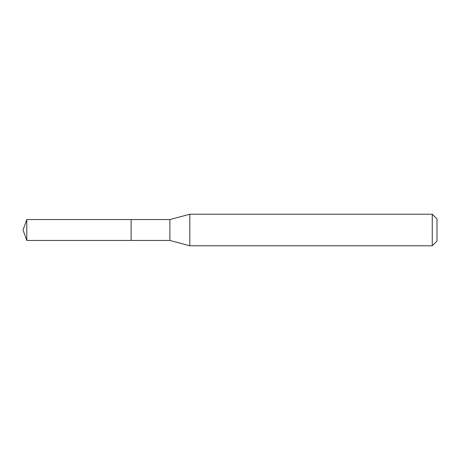 <?xml version="1.0" encoding="UTF-8"?>
<svg xmlns="http://www.w3.org/2000/svg" width="460" height="460" viewBox="0 0 460 460"><rect width="100%" height="100%" fill="white"/><g stroke="black" fill="none" stroke-linecap="round" stroke-linejoin="round"><path stroke-width="0.69" d="M131.123 219.564L26.801 219.564L26.801 240.436L131.123 240.436L131.123 219.564L131.123 240.436L169.895 240.436L169.895 219.564L131.123 219.564M26.801 240.436L23 230L26.801 219.564M169.895 219.564L189.825 214.222L189.825 245.778L169.895 240.436M189.825 245.778L432.268 245.778L432.268 214.222L189.825 214.222M432.268 214.222L437 218.954L437 241.046L432.268 245.778"/></g></svg>
